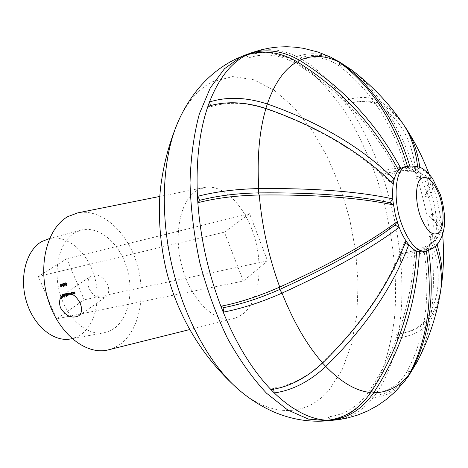 <?xml version="1.0" encoding="UTF-8"?>
<svg xmlns="http://www.w3.org/2000/svg" width="468" height="468" viewBox="0 0 468 468"><rect width="100%" height="100%" fill="white"/><g stroke="black" fill="none" stroke-linecap="round" stroke-linejoin="round"><path stroke-width="0.35" stroke-dasharray="2.34 1.75" d="M422.259 251.878L427.202 248.9C429.741 246.028 431.502 241.699 432.49 235.913C433.438 230.092 433.52 223.564 432.73 216.333L430.94 205.598L427.998 195.109L424.084 185.515L419.439 177.43C416.081 172.587 412.641 169.381 409.114 167.819L403.235 167.187M89.131 288.58C87.066 283.005 87.762 278.834 91.225 276.061C97.578 273.47 103.042 276.29 107.605 284.515C109.611 289.996 108.95 294.115 105.633 296.876C99.245 299.608 93.746 296.847 89.131 288.58M406.511 378.741C398.555 388.253 387.99 393.81 374.827 395.425L372.791 398.04C386.293 396.408 397.057 390.622 405.077 380.7M196.431 190.768C179.712 201.053 172.926 236.439 182.731 269.153C192.366 301.942 215.83 323.446 233.871 318.55L239.259 316.456L244.161 313.004C259.547 299.298 263.414 265.239 254.065 235.509C244.858 205.727 223.318 183.789 204.428 187.498L196.431 190.768M108.547 349.801L115.175 347.355L121.265 343.512C140.464 328.419 146.42 292.453 136.235 261.565C126.208 230.625 100.93 208.307 77.782 212.858M70.656 338.943L76.255 337.223L81.409 334.251C96.431 323.277 101.398 296.133 93.401 273.096C85.562 249.994 65.684 234.246 48.175 238.873M74.745 232.836C59.524 241.634 52.562 269.059 60.103 294.126C67.491 319.258 87.493 336.088 104.165 332.754L109.688 331.034L114.754 328.027C129.507 316.889 134.17 289.177 126.091 265.555C118.152 241.868 98.397 225.57 81.11 230.139L74.745 232.836M64.929 286.018L65.842 285.813L64.964 285.696L64.525 284.977L64.993 284.895L65.116 283.889L63.917 283.07L63.578 284.023L64.052 283.356L64.923 283.947L64.824 284.62L64.098 284.661L64.929 286.018L64.572 286.252L65.842 285.813M62.145 285.925L61.583 285.41L61.273 284.017L60.553 283.842L60.173 284.877L60.939 285.55L60.875 286.223L61.992 286.732L62.145 285.925L61.788 286.159L61.226 285.638L61.583 285.41M71.399 292.477L72.277 294.536L72.318 294.12L73.277 294.325L73.283 293.214L72.634 292.207L73.219 293.652L72.973 294.15L72.183 293.723L71.598 292.43L71.042 292.716L71.92 294.776L72.277 294.536M66.403 293.576L67.281 295.63L67.328 295.226L68.193 295.443L68.357 294.887L69.165 295.255L69.299 294.156L68.825 293.044L69.024 295.01L67.708 293.29L67.913 295.255L66.602 293.53L66.046 293.81L66.924 295.864L67.281 295.63M63.648 294.179L65.075 297.01L63.847 294.138L63.291 294.419L64.525 297.291L64.876 297.051M60.284 294.922L61.483 297.712L62.554 297.478L61.56 297.385L61.191 296.525L62.063 296.332L61.94 296.045L61.068 296.238L60.483 294.875L59.927 295.156L61.127 297.952L61.483 297.712M56.622 318.807L38.317 276.459L66.778 258.722L84.211 299.801L56.622 318.807L243.354 281.057L224.383 232.163L38.317 276.459M62.519 294.664L63.42 294.811L62.209 294.501L62.074 295.641L62.554 296.279L63.566 296.431L63.695 295.232L62.256 295.548L62.519 294.664L62.162 294.899L63.297 294.963M66.977 296.595L65.947 293.676L65.9 294.074L65.07 293.828L64.683 295.08L65.982 295.951L66.456 295.372L66.977 296.595L66.626 296.835L67.176 296.554M71.616 294.682L70.937 292.576L70.89 292.98L70.06 292.734L69.662 293.992L70.972 294.863L71.452 294.302L71.265 294.916L71.82 294.635M73.289 292.061L74.172 294.126L74.213 293.705L75.178 293.91L75.178 292.798L74.529 291.786L75.12 293.237L74.868 293.734L74.079 293.307L73.494 292.014L72.938 292.295L73.815 294.36L74.172 294.126M62.244 283.45L62.139 285.106L63.671 286.352L63.642 284.76L62.244 283.45L61.735 283.748L61.782 285.334L62.139 285.106M65.666 282.672L65.555 284.328L67.094 285.579L67.07 283.982L65.666 282.672L65.151 282.97L65.198 284.562L65.555 284.328M426.36 251.047L426.184 250.006L428.185 247.8L428.606 250.374M333.585 58.594C322.066 52.896 309.763 52.217 296.683 56.558L299.643 58.085C312.355 53.873 324.377 54.434 335.714 59.769M409.734 165.818L410.471 168.416L407.722 167.234L407.417 166.158M339.709 62.437L339.241 66.052C327.044 57.406 313.437 55.511 298.426 60.366L299.643 58.085C315.888 67.14 330.911 81.262 344.7 100.462C359.956 95.969 372.2 96.566 381.426 102.258L381.438 102.264C372.235 88.978 362.419 78.308 351.989 70.247M419.825 167.491L420.726 179.332L418.111 175.535L417.567 166.666M401.971 122.3C396.273 114.274 389.429 107.593 381.438 102.264M427.062 192.412L424.663 196.028C431.443 184.117 429.045 176.243 417.474 172.394L411.717 170.843L413.648 167.292C406.856 166.21 395.94 167.55 380.911 171.306L382.52 175.909C391.154 201.31 396.958 227.331 399.929 253.972C415.11 250.906 425.529 247.356 431.18 243.319L431.186 243.313C428.302 219.047 423.008 195.302 415.291 172.089L421.182 173.675C427.108 175.722 430.776 178.846 432.186 183.058C433.456 187.013 432.362 191.927 428.899 197.806L427.062 192.412C430.63 186.498 431.73 181.584 430.361 177.676C428.395 172.458 422.826 168.995 413.654 167.292L413.654 167.292C405.586 144.296 395.671 123.839 383.906 105.914L383.9 105.908C391.739 111.156 398.473 117.69 404.112 125.512M381.426 102.258L380.273 106.201C372.867 101.468 363.115 100.368 351.018 102.901L345.402 104.352L344.7 100.462L347.186 103.984L353.083 102.457C365.765 99.783 376.038 100.936 383.9 105.908L380.273 106.201C402.515 120.914 414.496 145.062 416.216 178.636L420.726 179.332M382.52 175.909C397.513 172.201 408.441 170.925 415.286 172.084L411.717 170.843C405.276 169.761 394.91 170.99 380.624 174.535L382.52 175.909M430.864 316.432L427.454 317.696C422.639 325.377 414.016 330.636 401.579 333.462L403.597 333.017C416.672 330.045 425.757 324.517 430.864 316.432L430.87 316.421C433.918 295.261 434.205 272.569 431.742 248.35L431.736 248.356C439.276 242.798 442.816 237.171 442.365 231.479C441.927 227.237 438.814 223.131 433.029 219.164L432.403 213.507C438.077 217.48 441.184 221.586 441.728 225.828C442.266 230.472 440.166 235.088 435.433 239.674L431.186 243.313M403.597 333.017L398.467 333.965L397.706 338.194C413.396 335.755 424.219 329.946 430.174 320.767L430.174 320.767C435.076 312.565 438.393 303.656 440.142 294.021M431.18 243.319L428.472 245.952C423.119 249.754 413.226 253.106 398.795 256.008L399.929 253.972L400.432 258.822C415.596 255.809 426.026 252.316 431.736 248.356L428.472 245.952L432.625 242.401C441.833 233.678 440.733 225.184 429.326 216.924L433.029 219.164M435.316 246.326L432.093 238.183L432.847 233.655L437.013 244.629M440.721 290.189C438.943 299.625 435.661 308.365 430.87 316.421M417.403 361.419C423.271 349.9 427.53 336.346 430.18 320.761L427.454 317.696C441.295 294.711 441.827 267.544 429.057 236.205L432.093 238.183M224.383 232.163L249.584 213.677L267.567 260.875L84.211 299.801M249.584 213.677L66.778 258.722M267.567 260.875L243.354 281.057M428.185 247.8L423.809 248.988L426.184 250.006M410.617 371.58L407.283 371.188C425.494 336.515 431.005 295.782 423.809 248.988M409.237 374.254L407.283 371.188C399.918 384.269 388.411 391.821 372.75 393.857L372.791 398.04C362.431 410.91 349.865 418.252 335.094 420.065M401.579 333.462L396.688 334.368L397.706 338.194C393.36 361.366 385.731 380.443 374.827 395.425L372.75 393.857M432.847 233.655L429.057 236.205M398.795 256.008L400.432 258.822C402.977 285.433 402.322 310.483 398.467 333.965L396.688 334.368M432.403 213.507L429.326 216.924M424.663 196.028L428.899 197.806M345.402 104.352L347.186 103.984C360.664 123.669 371.908 146.11 380.911 171.306L380.624 174.535M418.111 175.535L416.216 178.636M407.722 167.234L406.008 169.194L410.471 168.416M342.114 64.274L339.241 66.052C370.404 89.523 392.658 123.903 406.008 169.194M252.504 52.445C266.859 47.701 281.59 49.07 296.683 56.558L298.426 60.366M398.555 170.071L396.642 170.492L398.286 169.562M297.045 61.758L296.987 64.139C338.885 90.031 372.101 125.482 396.642 170.492M298.18 62.449L296.987 64.139C280.66 54.703 264.607 52.603 248.836 57.827L248.964 54.276M246.226 55.16L248.836 57.827M393.208 183.795L390.727 182.695L391.394 182.023M265.912 108.459L265.707 108.722C317.082 126.74 358.757 151.398 390.727 182.695M265.812 108.424L265.707 108.722C245.706 102.281 227.407 101.62 210.799 106.733L210.483 105.581M207.909 106.365L210.799 106.733M405.054 243.342L404.182 243.021L405.955 240.95M322.516 363.057L322.317 362.852C361.214 324.716 388.504 284.772 404.182 243.021M322.604 362.969L322.317 362.852C306.932 377.185 290.634 385.597 273.429 388.083L270.96 389.616M273.622 389.224L273.429 388.083M416.625 251.813L414.747 251.667L416.655 251.211M371.487 391.453L369.708 390.435C396.648 349.075 411.659 302.819 414.747 251.667M370.767 392.541L369.708 390.435C358.927 405.961 345.285 414.736 328.782 416.76L327.553 420.27M330.396 419.895L328.782 416.76M61.127 297.952L62.554 297.478M62.203 297.718L62.431 297.192M62.08 297.432L61.56 297.385M61.203 297.619L60.834 296.759L61.191 296.525M60.834 296.759L62.063 296.332M61.712 296.572L61.94 296.045M61.589 296.285L61.068 296.238M60.711 296.472L60.126 295.115L60.483 294.875M62.94 295.203L63.42 294.811M63.063 295.045L62.08 294.647L62.437 294.407M62.08 294.647L61.717 295.875L62.074 295.641M61.717 295.875L62.197 296.519L62.554 296.279M62.197 296.519L63.35 296.525M62.993 296.759L63.823 295.981M63.467 296.215L63.338 295.466L63.695 295.232M63.338 295.466L62.256 295.548M61.899 295.782L62.162 294.899M62.028 296.033L63.25 295.764L62.893 296.507L62.028 296.033L63.607 295.524L63.42 296.197L62.379 295.794M63.25 295.764L63.607 295.524M62.396 296.408L62.753 296.168M62.893 296.507L63.25 296.273M64.525 297.291L65.075 297.01M64.724 297.25L63.49 294.372L63.847 294.138M66.825 296.794L65.59 293.91L65.947 293.676M65.391 293.957L65.543 294.313L65.9 294.074M65.543 294.313L64.713 294.068L65.07 293.828M64.713 294.068L64.327 295.32L64.683 295.08M64.327 295.32L65.631 296.185L65.982 295.951M65.631 296.185L66.456 295.372M66.099 295.612L66.626 296.835M64.83 294.313L65.83 294.975L65.701 295.858L64.525 295.273L64.666 294.384L65.187 294.079L66.181 294.741L66.058 295.624L64.882 295.033L65.187 294.079M65.83 294.975L66.181 294.741M65.526 295.934L65.883 295.694M64.525 295.273L64.882 295.033M66.924 295.864L67.48 295.583M67.123 295.823L67.328 295.226M66.971 295.466L67.673 295.466M67.322 295.706L68.053 295.495M67.696 295.735L68.357 294.887M68 295.127L69.165 295.255M68.814 295.495L68.942 294.395L68.468 293.278L68.825 293.044M68.269 293.325L68.667 295.249L69.024 295.01M68.667 295.249L67.696 294.325L67.357 293.524L67.708 293.29M67.158 293.571L67.556 295.489L67.913 295.255M67.556 295.489L66.614 294.635L66.245 293.769L66.602 293.53M71.464 294.875L70.586 292.816L70.937 292.576M70.381 292.857L70.533 293.214L70.89 292.98M70.533 293.214L69.703 292.968L70.06 292.734M69.703 292.968L69.311 294.226L69.662 293.992M69.311 294.226L70.621 295.097L70.972 294.863M70.621 295.097L71.452 294.302M71.101 294.536L71.265 294.916M69.82 293.22L70.82 293.886L70.691 294.77L69.51 294.179L69.65 293.29L70.171 292.986L71.177 293.647L71.048 294.536L69.861 293.945L70.171 292.986M70.82 293.886L71.177 293.647M70.516 294.846L70.867 294.606M69.51 294.179L69.861 293.945M71.92 294.776L72.476 294.495M72.125 294.729L72.318 294.12M71.967 294.36L73.113 294.395M72.762 294.629L72.926 293.454L72.476 292.401L72.832 292.161M72.277 292.441L72.868 293.886L73.219 293.652M72.868 293.886L72.616 294.384L72.973 294.15M72.616 294.384L71.826 293.962L72.183 293.723M71.826 293.962L71.241 292.67L71.598 292.43M73.815 294.36L74.371 294.079M74.02 294.319L74.213 293.705M73.862 293.945L75.009 293.98M74.658 294.22L74.827 293.038L74.377 291.979L74.728 291.745M74.172 292.026L74.763 293.471L75.12 293.237M74.763 293.471L74.517 293.974L74.868 293.734M74.517 293.974L73.722 293.547L74.079 293.307M73.722 293.547L73.137 292.254L73.494 292.014M61.226 285.638L61.688 284.562M61.331 284.796L60.91 284.246L61.273 284.017M60.91 284.246L60.191 284.07L60.553 283.842M60.191 284.07L59.816 285.111L60.173 284.877M59.816 285.111L60.583 285.784L60.939 285.55M60.583 285.784L60.518 286.457L60.875 286.223M60.518 286.457L61.472 287.03L61.834 286.796M61.472 287.03L61.788 286.159M60.319 284.363L61.127 284.836L60.986 285.492L60.015 285.059L60.676 284.129L61.489 284.602L61.343 285.258L60.372 284.825L60.676 284.129M60.963 285.843L61.595 286.211L61.495 286.685L60.711 286.404L61.32 285.609L61.952 285.977L61.852 286.451L61.074 286.176L61.32 285.609M61.595 286.211L61.952 285.977M61.337 286.744L61.7 286.51M60.711 286.404L61.074 286.176M61.127 284.836L61.489 284.602M60.84 285.55L61.203 285.316M60.015 285.059L60.372 284.825M61.782 285.334L63.157 286.65L63.513 286.416M63.157 286.65L63.642 284.76M63.285 284.994L61.887 283.684M63.086 285.041L63.04 286.363L61.981 285.293L61.916 284.017L63.086 285.041L63.443 284.807L63.396 286.129L62.338 285.059L62.273 283.784L63.443 284.807M63.04 286.363L63.396 286.129M62.7 284.351L63.057 284.117M62.016 283.971L62.373 283.743M65.485 286.047L65.719 285.521M65.362 285.755L64.964 285.696M64.607 285.925L64.169 285.211L64.525 284.977M64.169 285.211L64.812 284.971M64.455 285.205L65.116 283.889M64.76 284.123L63.56 283.304L63.917 283.07M63.56 283.304L63.221 284.257L63.578 284.023M63.221 284.257L63.777 283.977M63.42 284.211L64.052 283.356M63.695 283.59L64.566 284.181L64.923 283.947M64.566 284.181L64.297 284.924L64.654 284.69M64.297 284.924L63.742 284.889L64.098 284.661M63.742 284.889L64.572 286.252M65.198 284.562L66.579 285.878L66.936 285.644M66.579 285.878L67.07 283.982M66.713 284.216L65.309 282.906M66.514 284.263L66.462 285.585L65.397 284.515L65.333 283.239L66.514 284.263L66.871 284.029L66.819 285.351L65.754 284.281L65.69 283.005L66.871 284.029M66.462 285.585L66.819 285.351M66.123 283.573L66.479 283.339M65.438 283.193L65.795 282.959M406.546 166.356C415.871 165.672 424.107 175.003 431.25 194.355C440.025 219.036 437.416 249.491 425.611 251.211M328.249 420.761C343.617 418.86 356.622 411.109 367.251 397.502L380.32 375.459C387.147 358.032 391.897 338.616 394.565 317.216C398.174 273.347 391.81 224.347 377.114 179.162C369.071 156.956 359.559 136.299 348.566 117.193C336.843 99.274 324.119 84.105 310.389 71.68L289.06 58.05L267.269 52.059L246.016 54.738M178.086 121.774L178.501 120.849C187.452 101.503 198.818 88.464 212.595 81.73L232.736 76.565L253.697 79.736L274.429 90.418L294.068 107.576L311.904 130.092L327.384 156.833L340.06 186.679L349.584 218.538L355.686 251.345L358.131 284.006L356.756 315.403L351.456 344.366L342.225 369.644L329.156 389.932C307.599 415.654 272.955 419.059 238.937 389.891L238.171 389.224M68.942 294.395L69.299 294.156M68.743 294.436L69.1 294.202M67.696 294.325L68.053 294.085M67.603 294.612L67.959 294.378M66.614 294.635L66.971 294.395M72.926 293.454L73.283 293.214M72.692 293.413L73.043 293.179M71.563 293.413L71.914 293.179M74.827 293.038L75.178 292.798M74.587 292.997L74.944 292.757M73.458 292.997L73.809 292.763M61.981 285.293L62.338 285.059M65.397 284.515L65.754 284.281M63.531 294.471L91.225 276.061M233.871 318.55L189.692 329.566M72.043 338.686L104.165 332.754M430.361 177.676L429.138 174.289M441.728 225.828C439.891 211.267 436.708 197.01 432.186 183.058M442.634 234.38L442.365 231.479M49.538 238.516L81.11 230.139M204.428 187.498L159.787 196.437M78.712 315.836L105.633 296.876M432.625 242.401L435.433 239.674M417.474 172.394L421.182 173.675M351.018 102.901L353.083 102.457M62.209 294.501L61.852 294.735M63.566 296.431L63.209 296.671M62.361 294.729L62.004 294.969M63.42 296.197L63.063 296.437M64.853 293.922L64.496 294.156M66.193 295.864L65.836 296.104M66.058 295.624L65.701 295.858M65.023 294.15L64.666 294.384M68.193 295.443L67.837 295.677M69.311 295.197L68.954 295.437M69.135 294.963L68.778 295.203M68.018 295.209L67.661 295.448M69.837 292.822L69.48 293.062M71.194 294.77L70.843 295.01M71.048 294.536L70.691 294.77M70.007 293.05L69.65 293.29M73.277 294.325L72.926 294.565M73.113 294.091L72.756 294.331M75.178 293.91L74.822 294.15M75.009 293.676L74.658 293.916M60.319 283.936L59.962 284.164M61.992 286.732L61.636 286.966M61.852 286.451L61.495 286.685M61.203 285.655L60.84 285.889M61.343 285.258L60.986 285.492M60.495 284.205L60.138 284.433M62.092 283.514L61.735 283.748M63.671 286.352L63.315 286.586M63.502 286.083L63.145 286.317M62.273 283.784L61.916 284.017M64.993 284.895L64.637 285.129M63.742 283.146L63.385 283.374M63.923 283.415L63.566 283.643M64.824 284.62L64.467 284.854M65.508 282.736L65.151 282.97M67.094 285.579L66.737 285.813M66.924 285.31L66.567 285.544M65.69 283.005L65.333 283.239"/><path stroke-width="0.7" d="M398.128 224.552C400.713 231.876 403.79 237.966 407.365 242.833C410.945 247.613 414.508 250.544 418.059 251.62L422.259 251.878L425.611 251.211C416.818 251.837 408.792 242.705 401.532 223.815C392.33 198.537 395.366 168.111 406.546 166.356L403.235 167.187L399.649 169.118C396.893 171.563 394.904 175.693 393.687 181.502C392.512 187.393 392.307 194.191 393.073 201.907L395.325 215.005L399.11 227.413C371.961 248.011 332.935 269.907 282.04 293.108C293.588 322.101 307.113 345.384 322.622 362.957L322.604 362.969C306.3 378.144 289.084 387.024 270.96 389.616C252.58 370.48 236.668 344.664 223.224 312.162L220.884 306.242C239.306 302.65 258.921 296.262 279.724 287.083L279.747 287.077C330.736 263.911 369.855 242.114 397.11 221.697L398.128 224.552M60.594 307.95C58.558 302.094 59.535 297.601 63.531 294.466C70.218 291.716 75.775 294.7 80.215 303.416C82.432 308.997 81.935 313.139 78.712 315.836C71.879 318.831 65.842 316.204 60.594 307.95M373.721 392.705L373.71 392.716C362.372 409.02 348.005 418.222 330.613 420.322L327.553 420.27C344.939 418.193 359.348 408.95 370.767 392.541L370.767 392.541C398.227 350.421 413.519 303.317 416.655 251.211L419.416 252.03C416.309 303.902 401.076 350.789 373.721 392.705C387.773 392.716 399.613 386.562 409.248 374.236C427.676 339.329 433.386 298.268 426.36 251.047M322.622 362.957C362.255 324.084 390.031 283.415 405.955 240.95L408.74 244.711C392.939 287.124 365.292 327.699 325.81 366.438L325.792 366.456C309.6 381.543 292.424 390.376 274.266 392.945L270.96 389.616M259.243 195.01L259.225 195.016C236.556 195.489 216.099 198.058 197.847 202.714L197.461 196.373C215.608 191.652 236.036 189.06 258.745 188.592L258.763 188.592C314.701 188.095 359.365 191.535 392.751 198.906L393.366 204.92C359.962 197.748 315.251 194.448 259.243 195.01C262.016 226.576 268.848 257.26 279.747 287.077M265.935 108.465L265.912 108.459C244.787 101.65 225.453 100.948 207.909 106.365L209.494 101.983C226.933 96.531 246.209 97.198 267.327 103.984L267.345 103.99C319.509 122.306 361.77 147.385 394.132 179.232L393.208 183.795C360.711 151.948 318.287 126.834 265.935 108.465C259.325 130.806 256.938 157.511 258.763 188.592M297.063 61.77L297.045 61.758C279.817 51.808 262.881 49.602 246.226 55.16L248.982 53.843C265.531 48.298 282.42 50.474 299.643 60.384L299.655 60.39C342.166 86.603 375.851 122.54 400.713 168.188L398.555 170.071C373.569 124.219 339.739 88.119 297.063 61.77C284.532 68.919 274.628 82.994 267.345 103.99M159.787 196.437L77.782 212.858L67.913 216.579C47.128 227.98 37.417 265.59 48.122 299.766C58.617 334.035 86.428 355.738 108.547 349.801L189.692 329.566M49.538 238.516L41.716 241.57C26.266 250.316 19.03 277.15 26.442 301.55C33.702 326.015 53.761 342.307 70.656 338.943L72.043 338.686M325.81 366.438C341.359 382.514 356.347 391.207 370.779 392.529M399.11 227.413L395.068 225.049C368.205 245.232 329.741 266.707 279.677 289.481L282.04 293.108C261.314 302.275 241.71 308.628 223.224 312.162L223.961 307.581L220.884 306.242C208.19 272.809 200.509 238.306 197.847 202.714L200.07 200.222L197.461 196.373C195.87 161.32 199.356 131.315 207.909 106.365M407.417 166.158C393.723 120.586 371.159 86.018 339.721 62.443L339.721 62.443C325.751 55.259 312.396 54.575 299.655 60.39M339.709 62.437L330.619 57.125L318.246 52.112L303.58 48.339L295.185 47.18L286.65 46.736L278.039 47.028L269.428 48.075L260.892 49.883L252.504 52.445L248.982 53.843L248.964 54.276M351.989 70.247L335.714 59.769M342.599 63.993C373.593 87.218 395.969 121.159 409.734 165.818M417.567 166.666C415.73 149.462 410.699 134.919 402.486 123.037L401.971 122.3M404.112 125.512L406.3 128.735C413.308 139.563 417.819 152.486 419.825 167.491M437.013 244.629C441.698 259.377 443.137 273.277 441.342 286.328L440.721 290.189M428.606 250.374C435.187 296.811 429.384 337.235 411.196 371.639L417.403 361.419M410.617 371.58L411.191 371.65L406.511 378.741M440.142 294.021L440.294 293.126C442.751 278.606 441.096 263.01 435.316 246.326M328.249 420.761C309.295 422.446 290.944 419.41 273.189 411.67C260.887 406.171 249.467 398.911 238.937 389.891C209.986 365.239 183.602 317.286 171.534 263.724C159.529 210.144 162.87 155.511 178.501 120.849C183.924 108.705 190.786 97.672 199.081 87.75C209.524 75.43 221.902 65.777 236.205 58.798L246.016 54.738L241.084 56.78L224.517 68.702L210.325 87.844L199.362 113.87C193.863 134.374 190.751 157.347 190.02 182.795C190.786 209.167 194.091 236.001 199.941 263.285C207.166 290.16 216.38 315.245 227.583 338.534C239.645 360.196 252.656 378.448 266.602 393.284L287.732 410.015L308.57 419.117L328.249 420.761L338.774 419.615L347.262 418.059L357.856 414.999L367.965 410.828L377.465 405.633L386.252 399.52L395.203 391.722L405.072 380.695L409.248 374.236M398.286 169.562L400.713 168.188M391.394 182.023L394.132 179.232M210.483 105.581L209.494 101.983C218.767 78.478 231.011 62.87 246.226 55.16M393.366 204.92L390.101 202.773L392.751 198.906M259.225 195.016L258.172 192.898C313.174 192.36 357.148 195.653 390.101 202.773M258.745 188.592L258.172 192.898C236.697 193.348 217.333 195.794 200.07 200.222M395.068 225.049L397.11 221.697M279.724 287.083L279.677 289.481C260.032 298.157 241.459 304.188 223.961 307.581M408.74 244.711L405.054 243.342M327.553 420.27C310.442 419.568 292.681 410.459 274.266 392.945L273.622 389.224M419.416 252.03L416.625 251.813M335.094 420.065L330.613 420.322L330.396 419.895M420.17 215.684C426.541 231.473 432.882 237.03 439.195 232.362C444.255 226.886 444.337 210.044 439.546 196.028C433.608 180.666 427.372 174.856 420.837 178.606C415.455 183.409 415.052 200.994 420.17 215.684M342.114 64.274L342.588 63.987M298.18 62.449L299.643 60.384M265.812 108.424L267.327 103.984M325.792 366.456L322.516 363.057M373.71 392.716L371.487 391.453M425.611 251.211C429.928 250.076 433.403 248.227 436.03 245.659C437.053 245.197 438.908 242.401 441.587 237.27C443.57 231.806 444.577 226.641 444.6 221.768C444.746 213.443 443.313 204.323 440.306 194.407L432.567 178.577C429.729 174.745 427.284 172.119 425.231 170.691C421.411 166.871 415.186 165.426 406.546 166.356M238.171 389.224C204.352 358.968 181.104 322.013 168.433 278.372C161.384 253.808 157.365 219.281 160.413 189.148C163.092 165.871 168.989 143.413 178.086 121.774M402.486 123.037C388.264 102.539 371.194 84.761 351.281 69.714L338.159 61.074M429.138 174.289C423.195 158.266 415.578 143.085 406.3 128.735M441.342 286.328C443.711 269.059 444.144 251.743 442.634 234.38M440.294 293.126C436.158 317.374 428.39 340.4 416.988 362.203L408.324 376.342M246.016 54.738L252.504 52.445"/></g></svg>
